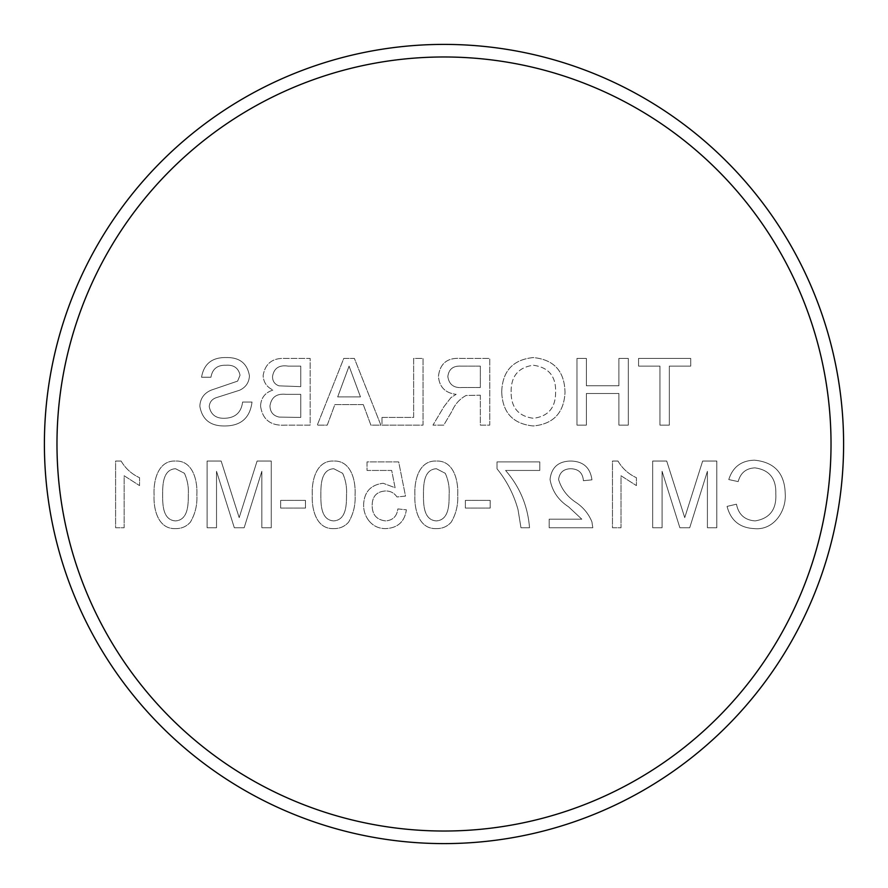 <?xml version="1.0" encoding="UTF-8"?>
<svg xmlns="http://www.w3.org/2000/svg" width="888" height="888" viewBox="0 0 888 888"><rect width="100%" height="100%" fill="white"/><g stroke="black" fill="none" stroke-linecap="round" stroke-linejoin="round"><path stroke-width="0.67" stroke-dasharray="4.44 3.33" d="M56.987 444A387.013 387.013 0 0 1 444 56.987A387.013 387.013 0 0 1 831.013 444A387.013 387.013 0 0 1 444 831.013A387.013 387.013 0 0 1 56.987 444M843.6 444A399.6 399.6 0 0 0 444 44.4A399.6 399.6 0 0 0 44.4 444A399.6 399.6 0 0 0 444 843.6A399.6 399.6 0 0 0 843.6 444M175.469 528.604C181.441 528.726 186.413 526.584 190.365 522.177C195.271 513.808 197.436 504.695 196.847 494.849C197.647 480.963 193.062 460.35 175.469 461.039C157.886 460.361 153.313 480.985 154.09 494.849C153.291 508.713 157.886 529.315 175.469 528.604C181.441 528.726 186.413 526.584 190.365 522.177C195.271 513.808 197.436 504.695 196.847 494.849C197.647 480.963 193.062 460.35 175.469 461.039C157.886 460.361 153.313 480.985 154.09 494.849C153.291 508.713 157.886 529.315 175.469 528.604M280.663 500.377L280.663 508.08L305.461 508.08L305.461 500.377L280.663 500.377L280.663 508.08L305.461 508.08L305.461 500.377L280.663 500.377M368.72 520.501C373.027 525.951 378.677 528.649 385.647 528.604C397.724 528.027 404.628 521.756 406.371 509.79L397.824 508.935C396.914 516.35 392.84 520.346 385.592 520.901C376.645 519.869 372.161 514.696 372.161 505.372C372.25 496.337 376.712 491.541 385.559 490.975C390.431 490.931 394.228 492.929 396.969 496.958L405.516 496.103L398.679 461.893L367.033 461.893L367.033 470.451L391.686 470.451L395.082 487.723L383.183 483.272C370.64 484.815 364.124 492.008 363.614 504.872C363.547 510.667 365.246 515.884 368.72 520.501C373.027 525.951 378.677 528.649 385.647 528.604C397.724 528.027 404.628 521.756 406.371 509.79L397.824 508.935C396.914 516.35 392.84 520.346 385.592 520.901C376.645 519.869 372.161 514.696 372.161 505.372C372.25 496.337 376.712 491.541 385.559 490.975C390.431 490.931 394.228 492.929 396.969 496.958L405.516 496.103L398.679 461.893L367.033 461.893L367.033 470.451L391.686 470.451L395.082 487.723L383.183 483.272C370.64 484.815 364.124 492.008 363.614 504.872C363.547 510.667 365.246 515.884 368.72 520.501M465.379 500.377L465.379 508.08L490.176 508.08L490.176 500.377L465.379 500.377L465.379 508.08L490.176 508.08L490.176 500.377L465.379 500.377M568.553 506.815L581.818 519.191L549.184 519.191L549.184 527.75L592.807 527.75L591.908 521.811C588.689 514.008 583.56 507.67 576.523 502.797C567.499 496.98 561.516 489.233 558.596 479.531C559.496 472.538 563.547 468.942 570.751 468.731C578.599 468.986 582.817 472.971 583.394 480.708L591.952 479.853C590.254 467.51 583.127 461.238 570.573 461.039C558.263 461.327 551.426 467.465 550.038 479.453C552.092 490.997 558.252 500.111 568.553 506.815L581.818 519.191L549.184 519.191L549.184 527.75L592.807 527.75L591.908 521.811C588.689 514.008 583.56 507.67 576.523 502.797C567.499 496.98 561.516 489.233 558.596 479.531C559.496 472.538 563.547 468.942 570.751 468.731C578.599 468.986 582.817 472.971 583.394 480.708L591.952 479.853C590.254 467.51 583.127 461.238 570.573 461.039C558.263 461.327 551.426 467.465 550.038 479.453C552.092 490.997 558.252 500.111 568.553 506.815M707.403 471.306L707.403 527.75L716.805 527.75L716.805 461.039L702.652 461.039L684.737 517.637L666.699 461.039L652.669 461.039L652.669 527.75L662.071 527.75L662.071 471.306L679.875 527.75L689.71 527.75L707.403 471.306L707.403 527.75L716.805 527.75L716.805 461.039L702.652 461.039L684.737 517.637L666.699 461.039L652.669 461.039L652.669 527.75L662.071 527.75L662.071 471.306L679.875 527.75L689.71 527.75L707.403 471.306M199.844 406.182C202.098 419.369 210.167 425.963 224.065 425.974C240.67 426.129 249.983 418.148 252.014 402.031L242.602 402.031C241.259 412.565 235.22 417.982 224.486 418.281C215.917 418.503 210.845 414.618 209.246 406.637C209.59 402.131 211.954 399.134 216.361 397.635L239.594 390.243C245.787 387.357 249.073 382.55 249.439 375.824C247.264 363.381 239.538 357.298 226.285 357.564C212.121 357.254 203.874 363.814 201.554 377.234L210.956 377.234C212.354 368.986 217.338 364.99 225.918 365.257C233.766 364.702 238.472 368.021 240.038 375.213L237.64 381.107L211.411 390.054C204.129 393.073 200.266 398.446 199.844 406.182C202.098 419.369 210.167 425.963 224.065 425.974C240.67 426.129 249.983 418.148 252.014 402.031L242.602 402.031C241.259 412.565 235.22 417.982 224.486 418.281C215.917 418.503 210.845 414.618 209.246 406.637C209.59 402.131 211.954 399.134 216.361 397.635L239.594 390.243C245.787 387.357 249.073 382.55 249.439 375.824C247.264 363.381 239.538 357.298 226.285 357.564C212.121 357.254 203.874 363.814 201.554 377.234L210.956 377.234C212.354 368.986 217.338 364.99 225.918 365.257C233.766 364.702 238.472 368.021 240.038 375.213L237.64 381.107L211.411 390.054C204.129 393.073 200.266 398.446 199.844 406.182M363.292 404.595L370.884 425.119L380.863 425.119L354.379 358.419L343.767 358.419L317.282 425.119L327.261 425.119L334.854 404.595L363.292 404.595L370.884 425.119L380.863 425.119L354.379 358.419L343.767 358.419L317.282 425.119L327.261 425.119L334.854 404.595L363.292 404.595M480.341 395.193L480.341 425.119L489.754 425.119L489.754 358.419L460.805 358.419C447.374 357.476 439.915 363.47 438.439 376.401C439.371 387.035 445.276 393.018 456.132 394.339L450.949 397.624L443.922 406.704L432.978 425.119L443.756 425.119L452.07 411.033C455.078 404.084 459.751 398.901 466.078 395.493L480.341 395.193L480.341 425.119L489.754 425.119L489.754 358.419L460.805 358.419C447.374 357.476 439.915 363.47 438.439 376.401C439.371 387.035 445.276 393.018 456.132 394.339L450.949 397.624L443.922 406.704L432.978 425.119L443.756 425.119L452.07 411.033C455.078 404.084 459.751 398.901 466.078 395.493L480.341 395.193M618.892 393.484L618.892 425.119L628.293 425.119L628.293 358.419L618.892 358.419L618.892 385.781L586.391 385.781L586.391 358.419L576.978 358.419L576.978 425.119L586.391 425.119L586.391 393.484L618.892 393.484L618.892 425.119L628.293 425.119L628.293 358.419L618.892 358.419L618.892 385.781L586.391 385.781L586.391 358.419L576.978 358.419L576.978 425.119L586.391 425.119L586.391 393.484L618.892 393.484M659.939 366.111L659.939 425.119L669.341 425.119L669.341 366.111L690.72 366.111L690.72 358.419L638.561 358.419L638.561 366.111L659.939 366.111L659.939 425.119L669.341 425.119L669.341 366.111L690.72 366.111L690.72 358.419L638.561 358.419L638.561 366.111L659.939 366.111M501.72 391.874C502.453 412.62 513.009 423.987 533.366 425.974C553.313 424.042 563.869 412.942 565.012 392.651C564.668 371.351 554.112 359.651 533.333 357.564C512.942 359.629 502.408 371.062 501.72 391.874C502.453 412.62 513.009 423.987 533.366 425.974C553.313 424.042 563.869 412.942 565.012 392.651C564.668 371.351 554.112 359.651 533.333 357.564C512.942 359.629 502.408 371.062 501.72 391.874M381.995 417.427L381.995 425.119L423.043 425.119L423.043 358.419L413.642 358.419L413.642 417.427L381.995 417.427L381.995 425.119L423.043 425.119L423.043 358.419L413.642 358.419L413.642 417.427L381.995 417.427M260.561 406.016C262.526 419.658 270.707 426.029 285.126 425.119L310.167 425.119L310.167 358.419L285.192 358.419C272.45 357.831 265.101 363.603 263.126 375.713C263.581 382.439 266.922 387.224 273.138 390.054C265.179 392.463 260.994 397.78 260.561 406.016C262.526 419.658 270.707 426.029 285.126 425.119L310.167 425.119L310.167 358.419L285.192 358.419C272.45 357.831 265.101 363.603 263.126 375.713C263.581 382.439 266.922 387.224 273.138 390.054C265.179 392.463 260.994 397.78 260.561 406.016M775.812 493.861C776.634 509.468 769.752 518.481 755.177 520.901C744.788 520.168 738.55 514.596 736.474 504.195L727.072 506.393C730.746 520.523 739.826 527.927 754.301 528.604C773.459 530.591 786.424 511.444 785.225 493.895C784.781 473.404 774.536 462.16 754.489 460.184C741.314 460.539 732.744 466.999 728.782 479.576L738.183 481.596C740.514 472.871 746.098 468.298 754.944 467.876C769.352 469.863 776.312 478.521 775.812 493.861C776.634 509.468 769.752 518.481 755.177 520.901C744.788 520.168 738.55 514.596 736.474 504.195L727.072 506.393C730.746 520.523 739.826 527.927 754.301 528.604C773.459 530.591 786.424 511.444 785.225 493.895C784.781 473.404 774.536 462.16 754.489 460.184C741.314 460.539 732.744 466.999 728.782 479.576L738.183 481.596C740.514 472.871 746.098 468.298 754.944 467.876C769.352 469.863 776.312 478.521 775.812 493.861M617.981 461.039L612.476 461.039L612.476 527.75L621.023 527.75L621.023 475.768L636.419 485.603L636.419 477.711C628.504 474.048 622.355 468.487 617.981 461.039L612.476 461.039L612.476 527.75L621.023 527.75L621.023 475.768L636.419 485.603L636.419 477.711C628.504 474.048 622.355 468.487 617.981 461.039M529.514 527.75C527.827 506.038 519.846 486.946 505.572 470.451L539.782 470.451L539.782 461.893L497.025 461.893L497.025 468.82C506.859 480.941 513.852 494.538 518.015 509.612L520.967 527.75L529.514 527.75C527.827 506.038 519.846 486.946 505.572 470.451L539.782 470.451L539.782 461.893L497.025 461.893L497.025 468.82C506.859 480.941 513.852 494.538 518.015 509.612L520.967 527.75L529.514 527.75M436.308 528.604C442.28 528.726 447.241 526.584 451.204 522.177C456.11 513.808 458.264 504.695 457.686 494.849C458.486 480.963 453.901 460.35 436.308 461.039C418.714 460.361 414.152 480.985 414.918 494.849C414.13 508.713 418.714 529.315 436.308 528.604C442.28 528.726 447.241 526.584 451.204 522.177C456.11 513.808 458.264 504.695 457.686 494.849C458.486 480.963 453.901 460.35 436.308 461.039C418.714 460.361 414.152 480.985 414.918 494.849C414.13 508.713 418.714 529.315 436.308 528.604M333.677 528.604C339.649 528.726 344.622 526.584 348.584 522.177C353.48 513.808 355.644 504.695 355.056 494.849C355.866 480.963 351.282 460.35 333.677 461.039C316.095 460.361 311.533 480.985 312.299 494.849C311.51 508.713 316.095 529.315 333.677 528.604C339.649 528.726 344.622 526.584 348.584 522.177C353.48 513.808 355.644 504.695 355.056 494.849C355.866 480.963 351.282 460.35 333.677 461.039C316.095 460.361 311.533 480.985 312.299 494.849C311.51 508.713 316.095 529.315 333.677 528.604M261.849 471.306L261.849 527.75L271.251 527.75L271.251 461.039L257.098 461.039L239.183 517.637L221.145 461.039L207.115 461.039L207.115 527.75L216.517 527.75L216.517 471.306L234.321 527.75L244.156 527.75L261.849 471.306L261.849 527.75L271.251 527.75L271.251 461.039L257.098 461.039L239.183 517.637L221.145 461.039L207.115 461.039L207.115 527.75L216.517 527.75L216.517 471.306L234.321 527.75L244.156 527.75L261.849 471.306M121.112 461.039L115.607 461.039L115.607 527.75L124.154 527.75L124.154 475.768L139.549 485.603L139.549 477.711C131.635 474.048 125.497 468.487 121.112 461.039L115.607 461.039L115.607 527.75L124.154 527.75L124.154 475.768L139.549 485.603L139.549 477.711C131.635 474.048 125.497 468.487 121.112 461.039M511.133 391.808C510.989 376.212 518.37 367.355 533.277 365.257C548.806 367.343 556.254 376.512 555.599 392.762C555.466 407.925 548.062 416.439 533.411 418.281C518.392 416.294 510.966 407.47 511.133 391.808C510.989 376.212 518.37 367.355 533.277 365.257C548.806 367.343 556.254 376.512 555.599 392.762C555.466 407.925 548.062 416.439 533.411 418.281C518.392 416.294 510.966 407.47 511.133 391.808M460.461 366.111L480.341 366.111L480.341 387.49L462.482 387.49C453.935 388.256 449.062 384.626 447.852 376.601C448.718 369.364 452.913 365.867 460.461 366.111L480.341 366.111L480.341 387.49L462.482 387.49C453.935 388.256 449.062 384.626 447.852 376.601C448.718 369.364 452.913 365.867 460.461 366.111M353.635 378.432L360.461 396.903L337.684 396.903L349.073 366.111L360.461 396.903L337.684 396.903L349.073 366.111L353.635 378.432M286.058 394.339L300.755 394.339L300.755 417.427L279.265 417.105C273.238 415.817 270.141 412.076 269.974 405.883C271.328 397.191 276.69 393.351 286.058 394.339L300.755 394.339L300.755 417.427L279.265 417.105C273.238 415.817 270.141 412.076 269.974 405.883C271.328 397.191 276.69 393.351 286.058 394.339M288.045 366.111L300.755 366.111L300.755 386.635L278.987 385.847C274.658 384.293 272.516 381.185 272.538 376.534C273.87 368.287 279.043 364.813 288.045 366.111L300.755 366.111L300.755 386.635L278.987 385.847C274.658 384.293 272.516 381.185 272.538 376.534C273.87 368.287 279.043 364.813 288.045 366.111M436.397 468.731L445.265 473.304C448.329 480.086 449.617 487.257 449.128 494.816C449.15 504.417 449.062 520.079 436.308 520.901C423.554 520.068 423.454 504.417 423.476 494.816C423.465 485.214 423.587 469.441 436.397 468.731L445.265 473.304C448.329 480.086 449.617 487.257 449.128 494.816C449.15 504.417 449.062 520.079 436.308 520.901C423.554 520.068 423.454 504.417 423.476 494.816C423.465 485.214 423.587 469.441 436.397 468.731M333.777 468.731L342.646 473.304C345.709 480.086 346.997 487.257 346.509 494.816C346.531 504.417 346.431 520.079 333.677 520.901C320.934 520.068 320.834 504.417 320.857 494.816C320.846 485.214 320.957 469.441 333.777 468.731L342.646 473.304C345.709 480.086 346.997 487.257 346.509 494.816C346.531 504.417 346.431 520.079 333.677 520.901C320.934 520.068 320.834 504.417 320.857 494.816C320.846 485.214 320.957 469.441 333.777 468.731M175.569 468.731L184.438 473.304C187.501 480.086 188.789 487.257 188.3 494.816C188.323 504.417 188.223 520.079 175.469 520.901C162.726 520.068 162.626 504.417 162.637 494.816C162.637 485.214 162.748 469.441 175.569 468.731L184.438 473.304C187.501 480.086 188.789 487.257 188.3 494.816C188.323 504.417 188.223 520.079 175.469 520.901C162.726 520.068 162.626 504.417 162.637 494.816C162.637 485.214 162.748 469.441 175.569 468.731"/><path stroke-width="1.33" d="M831.024 444A387.024 387.024 0 0 0 444 56.976A387.024 387.024 0 0 0 56.976 444A387.024 387.024 0 0 0 444 831.024A387.024 387.024 0 0 0 831.024 444M44.4 444A399.6 399.6 0 0 1 444 44.4A399.6 399.6 0 0 1 843.6 444A399.6 399.6 0 0 1 444 843.6A399.6 399.6 0 0 1 44.4 444"/></g></svg>
